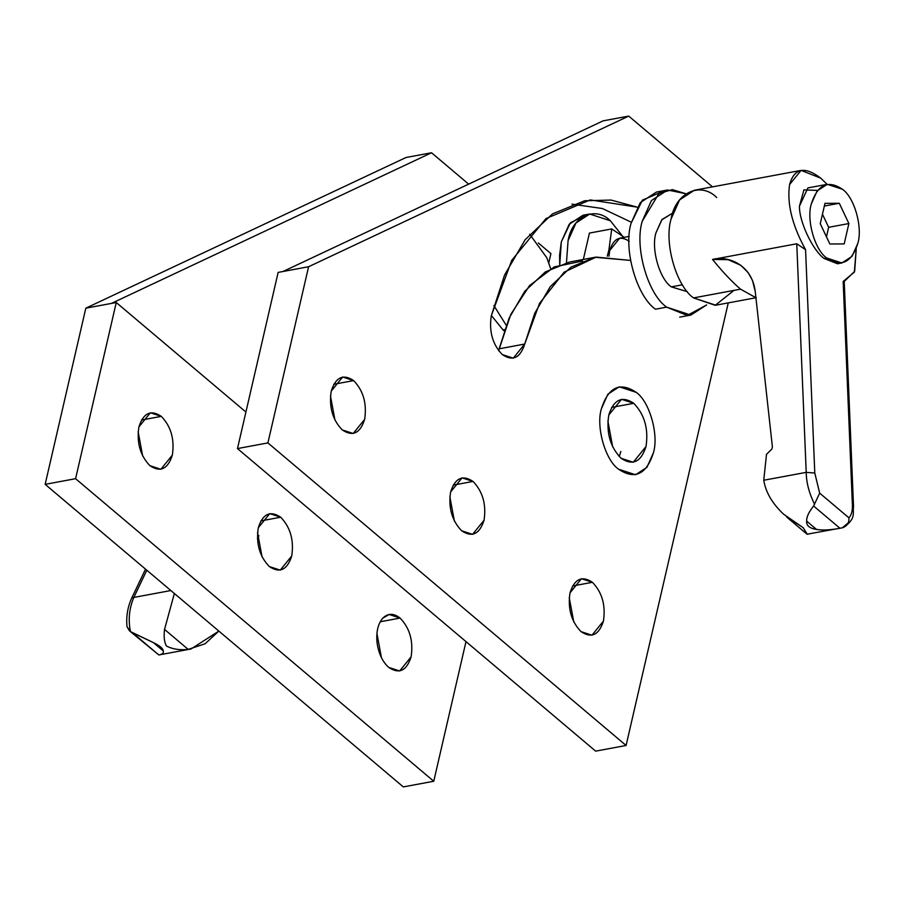 <?xml version="1.0" encoding="UTF-8"?>
<svg xmlns="http://www.w3.org/2000/svg" width="903" height="903" viewBox="0 0 903 903"><rect width="100%" height="100%" fill="white"/><g stroke="black" fill="none" stroke-linecap="round" stroke-linejoin="round"><path stroke-width="1.35" d="M400.097 618.07L380.219 621.772L400.097 618.07L389.148 614.491L382.77 618.171C377.917 623.894 376.02 632.123 377.07 642.834C378.605 653.558 382.477 661.741 388.708 667.396L399.657 670.985L411.113 656.853C413.484 641.085 409.804 628.149 400.097 618.07C409.804 628.149 413.484 641.085 411.113 656.853C406.61 670.827 399.149 674.349 388.708 667.396C382.477 661.741 378.605 653.558 377.07 642.834C376.02 632.123 377.917 623.894 382.77 618.171C387.94 613.114 393.708 613.081 400.097 618.07M376.923 633.409L381.438 657.723L376.923 633.409M280.698 517.216L260.82 520.918L280.698 517.216L269.749 513.638L258.292 527.758C255.921 543.538 259.59 556.462 269.308 566.542L280.257 570.132L291.725 556C294.096 540.231 290.416 527.296 280.698 517.216C290.416 527.296 294.096 540.231 291.725 556C287.222 569.974 279.749 573.495 269.308 566.542C259.59 556.462 255.921 543.538 258.292 527.758C262.784 513.784 270.257 510.274 280.698 517.216M257.524 532.556L262.051 556.869L257.524 532.556M161.31 416.362L141.432 420.064L161.31 416.362L150.361 412.784L138.904 426.905C136.534 442.684 140.202 455.609 149.921 465.688L160.869 469.278L172.338 455.146C174.708 439.377 171.028 426.442 161.31 416.362C171.028 426.442 174.708 439.377 172.338 455.146C167.834 469.12 160.362 472.641 149.921 465.688C140.202 455.609 136.534 442.684 138.904 426.905C143.396 412.931 150.869 409.42 161.31 416.362M138.136 431.702L142.663 456.015L138.136 431.702M405.955 157.528L85.819 308.171L111.408 303.419L431.532 152.765L405.955 157.528L431.532 152.765L468.657 184.133L431.532 152.765L111.408 303.419L116.261 302.516L75.581 478.692L433.756 781.253L465.993 641.615L433.756 781.253L75.581 478.692L45.15 484.347L85.819 308.171L405.955 157.528M538.323 242.975L550.92 253.619L538.323 242.975M548.798 262.807L550.92 253.619L548.798 262.807M245.909 412.039L116.261 302.516L245.909 412.039M403.314 786.908L45.15 484.347L403.314 786.908L433.756 781.253L403.314 786.908M111.408 303.419L85.819 308.171L45.15 484.347L75.581 478.692L116.261 302.516L111.408 303.419M572.536 585.991L592.413 582.3L581.464 578.71L570.007 592.842C567.637 608.611 571.317 621.546 581.024 631.626L591.973 635.204L603.441 621.083C605.811 605.303 602.132 592.379 592.413 582.3L572.536 585.991M453.148 485.137L473.025 481.446L462.076 477.856L450.62 491.988C448.249 507.757 451.918 520.692 461.636 530.772L472.585 534.35L484.053 520.23C486.424 504.45 482.744 491.525 473.025 481.446L453.148 485.137M333.76 384.283L353.637 380.592L342.688 377.002L331.232 391.134C328.861 406.903 332.53 419.839 342.248 429.918L353.197 433.496L364.654 419.376C367.024 403.596 363.356 390.672 353.637 380.592L333.76 384.283M636.265 392.376L619.221 386.8L607.854 394.227L601.375 408.799C595.822 426.814 605.258 460.033 618.532 469.188L635.577 474.764L646.943 467.336L653.422 452.764C658.976 434.749 649.539 401.542 636.265 392.376C649.539 401.542 658.976 434.749 653.422 452.764C646.424 474.526 634.786 480.001 618.532 469.188C605.258 460.033 595.822 426.814 601.375 408.799C608.374 387.037 620 381.563 636.265 392.376C649.539 401.542 658.976 434.749 653.422 452.764L646.943 467.336L635.577 474.764L618.532 469.188C605.258 460.033 595.822 426.814 601.375 408.799L607.854 394.227L619.221 386.8L636.265 392.376C620 381.563 608.374 387.037 601.375 408.799C595.822 426.814 605.258 460.033 618.532 469.188C634.786 480.001 646.424 474.526 653.422 452.764C658.976 434.749 649.539 401.542 636.265 392.376M595.122 257.265L569.545 262.028L545.344 271.905L524.722 291.353L509.168 318.014L499.145 348.806L524.722 344.043L534.745 313.262L550.311 286.59L570.922 267.153L595.122 257.265L630.542 260.425L596.104 257.095L564.115 272.198L539.509 303.397L524.722 344.043L499.145 348.806L498.637 350.714L510.85 314.323L529.542 285.596L554.273 266.927L582.582 260.978M491.288 315.813C488.918 331.582 492.598 344.506 502.316 354.597L513.265 358.175L524.722 344.043C520.23 358.028 512.757 361.539 502.316 354.597C492.598 344.506 488.918 331.582 491.288 315.813L511.741 260.346L545.976 218.571L590.269 199.924L637.258 207.148L611.071 200.06L584.613 200.771L552.534 213.876L525.207 239.645L504.585 274.997L491.288 315.813M572.005 204.146L602.391 208.525L631.332 222.228L602.391 208.525L572.005 204.146M330.464 395.932L334.99 420.234L330.464 395.932M449.852 496.785L454.378 521.087L449.852 496.785M569.24 597.639L573.766 621.941L569.24 597.639M308.589 266.735L628.714 116.092L603.136 120.844L283.011 271.498L308.589 266.735L267.909 442.91L626.084 745.472L728.258 302.889L626.084 745.472L267.909 442.91L237.478 448.577L278.147 272.401L283.011 271.498L603.136 120.844L628.714 116.092L712.501 186.865L628.714 116.092L308.589 266.735L278.147 272.401L237.478 448.577L595.641 751.138L237.478 448.577L267.909 442.91L308.589 266.735M342.248 429.918C332.53 419.839 328.861 406.903 331.232 391.134C335.724 377.161 343.196 373.639 353.637 380.592C363.356 390.672 367.024 403.596 364.654 419.376C360.162 433.35 352.689 436.86 342.248 429.918M461.636 530.772C451.918 520.692 448.249 507.757 450.62 491.988C455.112 478.014 462.584 474.493 473.025 481.446C482.744 491.525 486.424 504.45 484.053 520.23C479.549 534.204 472.077 537.714 461.636 530.772M581.024 631.626C571.317 621.546 567.637 608.611 570.007 592.842C574.511 578.868 581.972 575.346 592.413 582.3C602.132 592.379 605.811 605.303 603.441 621.083C598.937 635.057 591.476 638.568 581.024 631.626M595.641 751.138L626.084 745.472L595.641 751.138M146.805 570.222L133.836 597.425L170.848 590.539L133.836 597.425L146.805 570.222M131.849 597.82L133.836 597.425L131.861 597.797L145.53 569.138M131.861 597.797C127.628 606.963 126.025 616.602 127.018 626.727L130.472 631.592C128.057 619.932 129.174 608.543 133.836 597.425C129.174 608.543 128.057 619.932 130.472 631.592L153.431 642.62C159.887 645.803 163.161 648.568 163.262 650.916C163.951 652.925 162.484 654.269 158.849 654.968L157.359 653.704M129.468 630.836L158.849 654.968L129.468 630.836L127.018 626.705M188.196 649.392L205.128 643.76L218.842 631.073L191.075 648.964L158.815 654.968M166.445 646.029C164.29 642.157 163.646 636.615 164.538 629.414L174.358 593.497L164.538 629.414C163.646 636.615 164.29 642.157 166.445 646.029C172.62 649.201 179.866 650.318 188.196 649.404L164.538 629.414L188.196 649.404M258.935 535.705L257.4 538.583L258.935 535.705M163.262 650.916C163.161 648.568 159.887 645.803 153.431 642.62L163.251 650.916L153.431 642.62L132.504 632.71L158.849 654.968C162.484 654.269 163.951 652.925 163.251 650.916M589.704 214.011L610.383 220.772C595.246 205.5 571.983 216.449 568.077 240.683L566.474 262.671L568.077 240.683L575.933 223.018L589.704 214.011L582.943 215.264L569.172 224.283L561.305 241.936L559.758 264.669L559.578 255.38L561.305 241.936L570.436 222.748L586.386 214.937M610.383 220.772L622.551 236.123L610.383 220.772M629.177 236.405L619.706 238.166L609.739 250.458L608.961 256.238L609.739 250.458C613.645 238.302 620.147 235.243 629.233 241.293M611.737 228.922L624.221 237.331L611.737 228.922L589.433 233.076L611.737 228.922L608.893 250.029L611.737 228.922M589.433 233.076L583.338 259.454L589.433 233.076M608.893 250.029L607.267 256.204M655.465 309.21L666.617 307.144C647.744 294.118 634.324 246.891 642.214 221.269L651.435 200.556L667.588 189.991L685.998 193.773L672.374 189.619L658.964 193.49L642.214 221.269C634.324 246.891 647.744 294.118 666.617 307.144L655.465 309.21C636.592 296.184 623.172 248.968 631.062 223.346C623.172 248.968 636.592 296.184 655.465 309.21M667.588 189.991L656.436 192.068L640.283 202.633L631.062 223.346L642.405 200.139L662.147 191.729M706.677 304.921L690.851 315.068L666.617 307.144L687.228 315.452L706.677 304.921M611.591 407.422L633.748 403.302L621.546 399.307L608.769 415.053C606.127 432.627 610.225 447.03 621.05 458.261L633.251 462.257L646.017 446.511C648.67 428.936 644.573 414.533 633.748 403.302L611.591 407.422M621.05 458.261C610.225 447.03 606.127 432.627 608.769 415.053C613.78 399.476 622.111 395.559 633.748 403.302C644.573 414.533 648.67 428.936 646.017 446.511C641.017 462.088 632.687 466.004 621.05 458.261M620.846 451.444L619.232 456.568M687.386 291.68L671.29 286.872C659.416 278.688 650.984 248.98 655.939 232.872L662.057 219.452L672.769 213.063L661.741 219.847L655.939 232.872C650.984 248.98 659.416 278.688 671.29 286.872L682.431 284.806L671.29 286.872L687.409 291.703M801.074 170.385L694.418 190.228L679.575 199.935L671.098 218.977C663.84 242.523 676.178 285.935 693.527 297.911L740.562 289.163C732.028 281.871 722.682 271.961 712.535 259.443L796.762 243.776L805.566 249.691C792.123 225.174 786.795 203.457 789.583 184.562L801.074 170.385L820.759 178.162C804.697 165.938 794.313 168.071 789.583 184.562C786.795 203.457 792.123 225.174 805.566 249.691L814.788 473.025L819.653 493.106L848.899 517.814C851.439 515.274 852.601 510.929 852.387 504.788L853.538 506.888L852.387 504.788L843.165 281.454L852.387 504.788C852.601 510.929 851.439 515.274 848.899 517.814L848.888 517.791C849.339 522.735 847.161 526.065 842.364 527.803L848.312 522.758M839.361 263.213L824.067 258.461L826.64 257.976C814.777 249.792 806.334 220.084 811.3 203.976L817.102 190.951L827.261 184.302L842.499 189.291C854.373 197.475 862.816 227.184 857.85 243.291L852.048 256.317L841.889 262.965L826.64 257.976L824.067 258.461C812.61 250.187 799.076 221.438 799.448 206.177C799.076 221.438 812.61 250.187 824.067 258.461L837.532 263.778L841.889 262.965M827.261 184.302L807.914 187.903L799.448 206.177L803.93 189.901L817.531 190.409M853.538 506.888L844.215 281.296L843.165 281.454L854.351 272.119L856.258 248.607L854.656 271.34L844.373 281.284L843.165 281.454M827.103 184.325L820.759 178.162L827.103 184.325M848.888 223.549L839.282 203.265L824.349 206.042L839.282 203.265L824.97 203.344L820.263 223.718L829.868 244.002L844.181 243.923L848.888 223.549L828.649 227.308L848.888 223.549L844.181 243.923L829.868 244.002L820.263 223.718L824.97 203.344L839.282 203.265L848.888 223.549M822.464 214.225L828.649 227.308L826.459 236.8L828.649 227.308L822.464 214.225M853.538 506.91C852.342 512.464 856.902 518.74 842.973 527.645L839.971 528.278C830.105 530.095 822.283 530.467 816.493 529.406L806.672 521.11C806.447 517.092 808.761 512.057 813.626 506.019L819.676 493.128L814.788 473.025L805.566 249.691L796.762 243.776L806.21 472.359L814.788 473.025L806.21 472.359C806.334 482.586 809.133 493.252 814.596 504.337C809.133 493.252 806.334 482.586 806.21 472.359L763.757 480.249C765.688 492.27 772.325 503.603 783.657 514.259L803.106 527.612L786.536 516.877M807.158 534.192L842.364 527.792C847.161 526.065 849.339 522.735 848.888 517.791L819.664 493.117M816.493 529.418C809.551 528.345 806.266 525.569 806.661 521.11C806.266 525.569 809.551 528.345 816.493 529.418M783.657 514.259L783.657 514.259C772.325 503.603 765.688 492.27 763.757 480.249L766.489 454.344L771.817 449.118L772.404 446.94L755.224 291.432L772.404 446.94L771.817 449.118L766.489 454.344L763.757 480.249L806.21 472.359L796.762 243.776L712.535 259.443C727.886 255.346 751.951 264.579 755.224 291.432L752.515 280.506L748.237 272.706L740.832 265.29L728.157 259.68L712.535 259.443C722.682 271.961 732.028 281.871 740.562 289.163L755.913 297.73L740.562 289.163L693.527 297.911L715.808 305.203L756.217 297.685M807.982 534.204L807.305 534.237L803.106 527.612M842.499 189.291C827.961 179.618 817.565 184.505 811.3 203.976C806.334 220.084 814.777 249.792 826.64 257.976C841.19 267.649 851.585 262.762 857.85 243.291C862.816 227.184 854.373 197.475 842.499 189.291M733.981 290.382L715.244 305.304L693.527 297.911C676.178 285.935 663.84 242.523 671.098 218.977C675.309 192.858 700.389 181.052 716.7 197.52M819.676 493.128L813.626 506.019L839.971 528.278L813.626 506.019C808.761 512.057 806.447 517.092 806.672 521.11L816.493 529.406C822.283 530.467 830.105 530.095 839.971 528.278M550.672 268.722L546.823 257.761L529.655 234.204L546.834 257.795M504.664 329.561L503.005 329.877L504.664 329.561M491.367 315.486L503.005 329.877L491.367 315.486M506.222 325.261L493.885 305.553L506.222 325.261M504.213 330.859L503.005 329.877M612.697 446.951L607.866 420.979L612.697 446.951M559.736 264.681L559.578 255.38M679.699 317.145L690.851 315.068M806.729 533.944L786.524 516.888"/></g></svg>
